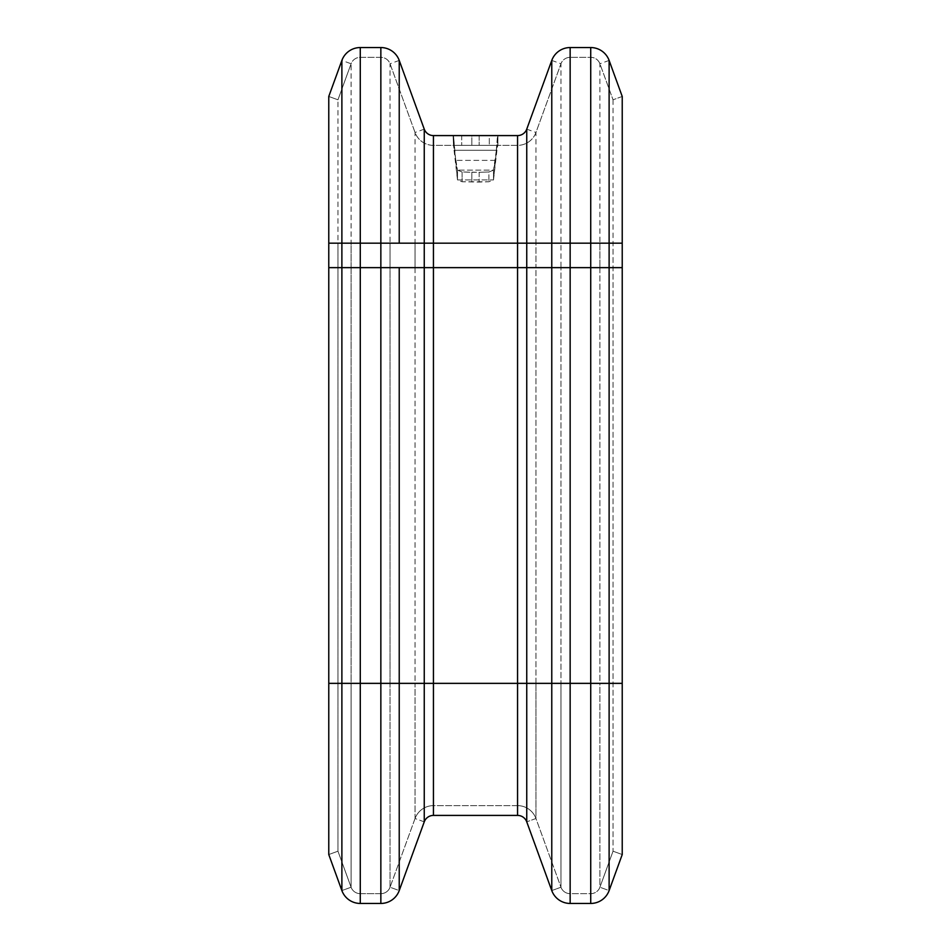 <?xml version="1.0" encoding="UTF-8"?>
<svg xmlns="http://www.w3.org/2000/svg" width="951" height="951" viewBox="0 0 951 951"><rect width="100%" height="100%" fill="white"/><g stroke="black" fill="none" stroke-linecap="round" stroke-linejoin="round"><path stroke-width="0.71" stroke-dasharray="4.75 3.57" d="M453.496 145.372L497.896 145.372L496.363 150.258L493.51 170.146L493.51 179.929L488.909 181.76L479.161 182.069L462.091 181.76L457.49 179.929L453.496 145.372L497.504 145.372L493.51 179.929L488.909 181.76L462.091 181.76L457.49 179.929L457.49 170.146L455.517 160.374L453.496 135.589L497.504 135.589L497.504 145.372L453.104 145.372L497.896 145.372L497.504 135.589L495.483 160.374L493.51 170.146L488.909 171.988L479.161 172.297L462.091 171.988L457.49 170.146L453.496 145.372L453.104 135.589L497.896 135.589L493.51 179.929L457.49 179.929L453.496 135.589L497.896 135.589L497.896 145.372L497.896 135.589L489.301 135.589L489.301 145.372L489.301 135.589L479.161 135.589L479.161 145.372L479.161 135.589L471.839 135.589L471.839 145.372L471.839 135.589L461.699 135.589L461.699 145.372L461.699 135.589L453.104 135.589L453.496 145.372M328.773 96.455L341.885 60.424A19.567 19.567 0 0 1 360.274 47.55L380.852 47.55A19.567 19.567 0 0 1 399.23 60.424L424.253 129.146A9.783 9.783 0 0 0 433.442 135.589L517.558 135.589A9.783 9.783 0 0 0 526.747 129.146L551.77 60.424A19.567 19.567 0 0 1 570.148 47.55L590.726 47.55A19.567 19.567 0 0 1 609.115 60.424L622.227 96.455L613.038 99.807L599.915 63.765A9.783 9.783 0 0 0 590.726 57.333L570.148 57.333A9.783 9.783 0 0 0 560.959 63.765L535.948 132.498A19.567 19.567 0 0 1 517.558 145.372L433.442 145.372A19.567 19.567 0 0 1 415.052 132.498L390.041 63.765A9.783 9.783 0 0 0 380.852 57.333L360.274 57.333A9.783 9.783 0 0 0 351.085 63.765L337.962 99.807L337.962 851.193L328.773 854.545L337.962 851.193L351.085 887.235L337.962 851.193L328.773 854.545L337.962 851.193L351.085 887.235L337.962 851.193L337.962 243.183L613.038 243.183L613.038 851.193L599.915 887.235A9.783 9.783 0 0 1 590.726 893.667L570.148 893.667A9.783 9.783 0 0 1 560.959 887.235L535.948 818.502A19.567 19.567 0 0 0 517.558 805.628L433.442 805.628A19.567 19.567 0 0 0 415.052 818.502L390.041 887.235A9.783 9.783 0 0 1 380.852 893.667L360.274 893.667A9.783 9.783 0 0 1 351.085 887.235A9.783 9.783 0 0 0 360.274 893.667A9.783 9.783 0 0 1 351.085 887.235A9.783 9.783 0 0 0 360.274 893.667A9.783 9.783 0 0 1 351.085 887.235L341.885 890.576L328.773 854.545L341.885 890.576L351.085 887.235L351.085 683.365L328.773 683.365L351.085 683.365L351.085 887.235A9.783 9.783 0 0 0 360.274 893.667L380.852 893.667A9.783 9.783 0 0 0 390.041 887.235A9.783 9.783 0 0 1 380.852 893.667A9.783 9.783 0 0 0 390.041 887.235A9.783 9.783 0 0 1 380.852 893.667L380.852 683.365L360.274 683.365L360.274 893.667L360.274 683.365L351.085 683.365L351.085 267.635L328.773 267.635L351.085 267.635L351.085 683.365L360.274 683.365L360.274 267.635L351.085 267.635L351.085 63.765L337.962 99.807L328.773 96.455L337.962 99.807M622.227 96.455L613.038 99.807L599.915 63.765A9.783 9.783 0 0 0 590.726 57.333L570.148 57.333A9.783 9.783 0 0 0 560.959 63.765L535.948 132.498A19.567 19.567 0 0 1 517.558 145.372L433.442 145.372A19.567 19.567 0 0 1 415.052 132.498L390.041 63.765A9.783 9.783 0 0 0 380.852 57.333L360.274 57.333A9.783 9.783 0 0 0 351.085 63.765L341.885 60.424M493.51 170.146L493.51 179.929L457.49 179.929L457.49 170.146L462.091 171.988L462.091 181.76L462.091 171.988L471.839 172.297L471.839 182.069L471.839 172.297L479.161 172.297L479.161 182.069L479.161 172.297L488.909 171.988L488.909 181.76L488.909 171.988L493.51 170.146L457.49 170.146L493.51 170.146M613.038 99.807L613.038 851.193L599.915 887.235A9.783 9.783 0 0 1 590.726 893.667L570.148 893.667A9.783 9.783 0 0 1 560.959 887.235L535.948 818.502A19.567 19.567 0 0 0 517.558 805.628L433.442 805.628A19.567 19.567 0 0 0 415.052 818.502L390.041 887.235A9.783 9.783 0 0 1 380.852 893.667L380.852 683.365L360.274 683.365L360.274 267.635L351.085 267.635L351.085 243.183M609.115 60.424L599.915 63.765L599.915 267.635L622.227 267.635L599.915 267.635L599.915 683.365L622.227 683.365L599.915 683.365L599.915 887.235L609.115 890.576A19.567 19.567 0 0 1 590.726 903.45A19.567 19.567 0 0 0 609.115 890.576L599.915 887.235L613.038 851.193L622.227 854.545L609.115 890.576L622.227 854.545L613.038 851.193L622.227 854.545L613.038 851.193L599.915 887.235A9.783 9.783 0 0 1 590.726 893.667L570.148 893.667A9.783 9.783 0 0 1 560.959 887.235L535.948 818.502A19.567 19.567 0 0 0 517.558 805.628L433.442 805.628A19.567 19.567 0 0 0 415.052 818.502L390.041 887.235L415.052 818.502A19.567 19.567 0 0 1 433.442 805.628A19.567 19.567 0 0 0 415.052 818.502L424.253 821.854L399.23 890.576A19.567 19.567 0 0 1 380.852 903.45L360.274 903.45A19.567 19.567 0 0 1 341.885 890.576A19.567 19.567 0 0 0 360.274 903.45L380.852 903.45A19.567 19.567 0 0 0 399.23 890.576L390.041 887.235L390.041 683.365L380.852 683.365L380.852 267.635L360.274 267.635L360.274 57.333M599.915 243.183L599.915 683.365L415.052 683.365L415.052 818.502L424.253 821.854A9.783 9.783 0 0 1 433.442 815.411L517.558 815.411A9.783 9.783 0 0 1 526.747 821.854L551.77 890.576A19.567 19.567 0 0 0 570.148 903.45L590.726 903.45L570.148 903.45A19.567 19.567 0 0 1 551.77 890.576L526.747 821.854A9.783 9.783 0 0 0 517.558 815.411L433.442 815.411A9.783 9.783 0 0 0 424.253 821.854L399.23 890.576L390.041 887.235L390.041 683.365L380.852 683.365L380.852 267.635L360.274 267.635L360.274 243.183M590.726 57.333L590.726 267.635L599.915 267.635L590.726 267.635L590.726 683.365L599.915 683.365L599.915 887.235A9.783 9.783 0 0 1 590.726 893.667L570.148 893.667A9.783 9.783 0 0 1 560.959 887.235L535.948 818.502A19.567 19.567 0 0 0 517.558 805.628L433.442 805.628A19.567 19.567 0 0 0 415.052 818.502L415.052 683.365L390.041 683.365L390.041 267.635L380.852 267.635L380.852 57.333M622.227 243.183L613.038 243.183M337.962 243.183L328.773 243.183M495.483 160.374L455.517 160.374L495.483 160.374M454.637 150.258L496.363 150.258L454.637 150.258M399.23 60.424L390.041 63.765L390.041 683.365L415.052 683.365L415.052 267.635L380.852 267.635L380.852 243.183M424.253 129.146L415.052 132.498L415.052 267.635L390.041 267.635L390.041 243.183M526.747 129.146L535.948 132.498L535.948 267.635L415.052 267.635L415.052 683.365L433.442 683.365L433.442 805.628L433.442 267.635L415.052 267.635L415.052 243.183M551.77 60.424L560.959 63.765L560.959 267.635L535.948 267.635L535.948 818.502A19.567 19.567 0 0 0 517.558 805.628L517.558 683.365L517.558 805.628A19.567 19.567 0 0 1 535.948 818.502L526.747 821.854L535.948 818.502L535.948 683.365L433.442 683.365L433.442 145.372M551.77 890.576L560.959 887.235A9.783 9.783 0 0 0 570.148 893.667A9.783 9.783 0 0 1 560.959 887.235L560.959 683.365L560.959 887.235L551.77 890.576M599.915 887.235A9.783 9.783 0 0 1 590.726 893.667L590.726 683.365L590.726 893.667A9.783 9.783 0 0 0 599.915 887.235M590.726 243.183L590.726 267.635L570.148 267.635L570.148 893.667L570.148 683.365L535.948 683.365L535.948 267.635L517.558 267.635L517.558 683.365L517.558 267.635L433.442 267.635L433.442 243.183M570.148 57.333L570.148 267.635L560.959 267.635L560.959 683.365L560.959 267.635L535.948 267.635L535.948 243.183M517.558 145.372L517.558 243.183M570.148 243.183L570.148 267.635L590.726 267.635L590.726 683.365L570.148 683.365L570.148 267.635L560.959 267.635L560.959 243.183"/><path stroke-width="1.43" d="M609.115 60.424L609.115 267.635L622.227 267.635L609.115 267.635L609.115 683.365L622.227 683.365L609.115 683.365L609.115 890.576L622.227 854.545L622.227 96.455L609.115 60.424A19.567 19.567 0 0 0 590.726 47.55L570.148 47.55A19.567 19.567 0 0 0 551.77 60.424L526.747 129.146A9.783 9.783 0 0 1 517.558 135.589L433.442 135.589A9.783 9.783 0 0 1 424.253 129.146L399.23 60.424A19.567 19.567 0 0 0 380.852 47.55L360.274 47.55A19.567 19.567 0 0 0 341.885 60.424L328.773 96.455L328.773 854.545L341.885 890.576L328.773 854.545L328.773 243.183L622.227 243.183L622.227 854.545L609.115 890.576A19.567 19.567 0 0 1 590.726 903.45L570.148 903.45A19.567 19.567 0 0 1 551.77 890.576L526.747 821.854A9.783 9.783 0 0 0 517.558 815.411L433.442 815.411A9.783 9.783 0 0 0 424.253 821.854L399.23 890.576A19.567 19.567 0 0 1 380.852 903.45L360.274 903.45A19.567 19.567 0 0 1 341.885 890.576A19.567 19.567 0 0 0 360.274 903.45A19.567 19.567 0 0 1 341.885 890.576L341.885 683.365L328.773 683.365L341.885 683.365L341.885 890.576A19.567 19.567 0 0 0 360.274 903.45L380.852 903.45A19.567 19.567 0 0 0 399.23 890.576A19.567 19.567 0 0 1 380.852 903.45L380.852 683.365L360.274 683.365L360.274 903.45L360.274 683.365L341.885 683.365L341.885 267.635L328.773 267.635L341.885 267.635L341.885 683.365L360.274 683.365L360.274 267.635L341.885 267.635L341.885 60.424M609.115 243.183L609.115 890.576A19.567 19.567 0 0 1 590.726 903.45L570.148 903.45A19.567 19.567 0 0 1 551.77 890.576L526.747 821.854A9.783 9.783 0 0 0 517.558 815.411L433.442 815.411A9.783 9.783 0 0 0 424.253 821.854L399.23 890.576A19.567 19.567 0 0 1 380.852 903.45L380.852 683.365L360.274 683.365L360.274 267.635L341.885 267.635L341.885 243.183M590.726 47.55L590.726 267.635L609.115 267.635L590.726 267.635L590.726 683.365L609.115 683.365L433.442 683.365L433.442 815.411A9.783 9.783 0 0 0 424.253 821.854L424.253 683.365L399.23 683.365L399.23 890.576L399.23 683.365L380.852 683.365L380.852 267.635L360.274 267.635L360.274 47.55M590.726 243.183L590.726 267.635L526.747 267.635L526.747 821.854A9.783 9.783 0 0 0 517.558 815.411L517.558 683.365L517.558 815.411A9.783 9.783 0 0 1 526.747 821.854L526.747 683.365L424.253 683.365L424.253 821.854A9.783 9.783 0 0 1 433.442 815.411L433.442 683.365L380.852 683.365L380.852 267.635L360.274 267.635L360.274 243.183M570.148 903.45A19.567 19.567 0 0 1 551.77 890.576L551.77 683.365L551.77 890.576A19.567 19.567 0 0 0 570.148 903.45L570.148 683.365L570.148 903.45M609.115 890.576A19.567 19.567 0 0 1 590.726 903.45L590.726 683.365L590.726 903.45A19.567 19.567 0 0 0 609.115 890.576M526.747 129.146L526.747 267.635L399.23 267.635L399.23 683.365L399.23 267.635L380.852 267.635L380.852 47.55M424.253 129.146L424.253 683.365L424.253 267.635L380.852 267.635L380.852 243.183M433.442 135.589L433.442 683.365L433.442 267.635L424.253 267.635L424.253 243.183M517.558 135.589L517.558 683.365L517.558 267.635L433.442 267.635L433.442 243.183M551.77 60.424L551.77 683.365L526.747 683.365L526.747 267.635L517.558 267.635L517.558 243.183M570.148 47.55L570.148 683.365L551.77 683.365L551.77 267.635L526.747 267.635L526.747 243.183M399.23 60.424L399.23 243.183M570.148 243.183L570.148 267.635L590.726 267.635L590.726 683.365L570.148 683.365L570.148 267.635L551.77 267.635L551.77 243.183"/></g></svg>
